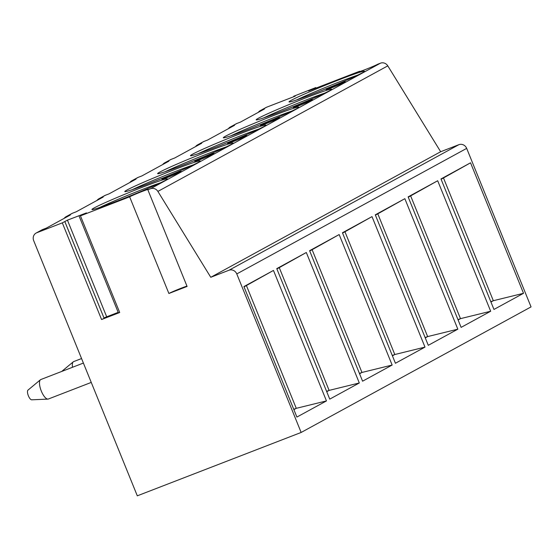<?xml version="1.0" encoding="UTF-8"?>
<svg xmlns="http://www.w3.org/2000/svg" width="559" height="559" viewBox="0 0 559 559"><rect width="100%" height="100%" fill="white"/><g stroke="black" fill="none" stroke-linecap="round" stroke-linejoin="round"><path stroke-width="0.84" d="M359.661 71.573L359.542 71.272A10.439 0.454 -22.1 0 0 358.969 71.678A10.439 0.454 -22.1 0 0 367.06 68.876A10.439 0.454 -22.1 0 0 377.744 64.229L380.476 63.174A6.268 5.849 61.4 0 1 387.792 65.864L440.667 151.734L458.862 144.69A6.268 5.849 61.4 0 1 466.681 148.38L531.05 306.898L301.147 432.456L137.304 495.826L33.687 240.649A6.268 5.849 61.4 0 1 36.146 233.033A6.268 5.849 61.4 0 1 36.796 232.733L62.315 222.866L67.436 220.148L106.685 316.806L103.967 317.931M316.01 88.112L315.793 87.581L308.568 90.984L359.542 71.272M258.293 112.352A6.268 5.849 61.4 0 1 260.138 110.71L266.049 107.482A6.268 5.849 61.4 0 1 266.699 107.181L294.006 96.623L295.299 96.05L293.789 96.225L293.957 96.637M195.559 146.612A6.268 5.849 61.4 0 1 197.404 144.97L203.322 141.741A6.268 5.849 61.4 0 1 203.965 141.441L207.606 140.03L234.542 125.328L230.902 126.732A6.268 5.849 61.4 0 0 230.252 127.033L236.164 123.805A6.268 5.849 61.4 0 1 236.813 123.504L240.454 122.093L264.428 109.005L260.787 110.409A6.268 5.849 61.4 0 0 260.138 110.71M315.793 87.581L293.789 96.225M186.965 286.138A10.439 0.454 -22.1 0 0 177.818 289.541A10.439 0.454 -22.1 0 0 168.888 293.482L187.09 286.439L147.842 189.781L150.574 188.725A6.268 5.849 61.4 0 1 157.883 191.416L210.764 277.285L228.959 270.249A6.268 5.849 61.4 0 1 236.778 273.931L301.147 432.456M147.842 189.781A10.439 0.454 -22.1 0 0 148.415 189.375A10.439 0.454 -22.1 0 0 140.323 192.177A10.439 0.454 -22.1 0 0 129.632 196.824L80.454 215.851L86.442 212.902L67.436 220.148M36.146 233.033L42.058 229.805A6.268 5.849 61.4 0 1 42.708 229.504L46.348 228.1L70.322 215.005L66.682 216.417A6.268 5.849 61.4 0 0 66.032 216.717L71.943 213.489A6.268 5.849 61.4 0 1 72.593 213.182L76.234 211.777L103.163 197.068L99.523 198.48A6.268 5.849 61.4 0 0 98.873 198.78L104.785 195.552A6.268 5.849 61.4 0 1 105.434 195.252L109.075 193.84L136.012 179.132L132.371 180.543A6.268 5.849 61.4 0 0 131.721 180.843L137.633 177.615A6.268 5.849 61.4 0 1 138.283 177.315L141.923 175.903L168.853 161.195L165.212 162.606A6.268 5.849 61.4 0 0 164.563 162.907L170.474 159.678A6.268 5.849 61.4 0 1 171.124 159.378L174.764 157.966L201.694 143.258L198.054 144.669A6.268 5.849 61.4 0 0 197.404 144.97M165.164 180.466A40.709 1.775 -22.1 0 0 167.393 178.873A40.709 1.775 -22.1 0 0 135.844 189.801A40.709 1.775 -22.1 0 0 94.185 207.92A40.709 1.775 -22.1 0 0 91.956 209.506A40.709 1.775 -22.1 0 0 123.504 198.585A40.709 1.775 -22.1 0 0 165.164 180.466M198.005 162.529A40.709 1.775 -22.1 0 0 200.241 160.943A40.709 1.775 -22.1 0 0 168.685 171.865A40.709 1.775 -22.1 0 0 127.033 189.983A40.709 1.775 -22.1 0 0 124.797 191.576A40.709 1.775 -22.1 0 0 156.345 180.648A40.709 1.775 -22.1 0 0 198.005 162.529M230.846 144.592A40.709 1.775 -22.1 0 0 233.082 143.006A40.709 1.775 -22.1 0 0 201.533 153.928A40.709 1.775 -22.1 0 0 159.874 172.046A40.709 1.775 -22.1 0 0 157.638 173.639A40.709 1.775 -22.1 0 0 189.194 162.711A40.709 1.775 -22.1 0 0 230.846 144.592M263.694 126.655A40.709 1.775 -22.1 0 0 265.923 125.069A40.709 1.775 -22.1 0 0 234.375 135.991A40.709 1.775 -22.1 0 0 192.715 154.109A40.709 1.775 -22.1 0 0 190.486 155.702A40.709 1.775 -22.1 0 0 222.035 144.774A40.709 1.775 -22.1 0 0 263.694 126.655M296.536 108.719A40.709 1.775 -22.1 0 0 298.772 107.132A40.709 1.775 -22.1 0 0 267.216 118.054A40.709 1.775 -22.1 0 0 225.563 136.172A40.709 1.775 -22.1 0 0 223.327 137.766A40.709 1.775 -22.1 0 0 254.876 126.844A40.709 1.775 -22.1 0 0 296.536 108.719M329.377 90.789A40.709 1.775 -22.1 0 0 331.613 89.195A40.709 1.775 -22.1 0 0 300.064 100.117A40.709 1.775 -22.1 0 0 258.405 118.235A40.709 1.775 -22.1 0 0 256.169 119.829A40.709 1.775 -22.1 0 0 287.724 108.907A40.709 1.775 -22.1 0 0 329.377 90.789M362.225 72.852A40.709 1.775 -22.1 0 0 364.454 71.259A40.709 1.775 -22.1 0 0 332.905 82.18A40.709 1.775 -22.1 0 0 291.246 100.306A40.709 1.775 -22.1 0 0 289.017 101.892A40.709 1.775 -22.1 0 0 320.566 90.97A40.709 1.775 -22.1 0 0 362.225 72.852M174.869 173.57A10.439 0.454 -22.1 0 0 161.907 179.292A10.439 0.454 -22.1 0 0 168.294 177.161A10.439 0.454 -22.1 0 0 181.256 171.438A10.439 0.454 -22.1 0 0 174.869 173.57M207.71 155.64A10.439 0.454 -22.1 0 0 194.749 161.362A10.439 0.454 -22.1 0 0 201.142 159.224A10.439 0.454 -22.1 0 0 214.097 153.501A10.439 0.454 -22.1 0 0 207.71 155.64M240.552 137.703A10.439 0.454 -22.1 0 0 227.597 143.425A10.439 0.454 -22.1 0 0 233.983 141.287A10.439 0.454 -22.1 0 0 246.945 135.564A10.439 0.454 -22.1 0 0 240.552 137.703M273.4 119.766A10.439 0.454 -22.1 0 0 260.438 125.489A10.439 0.454 -22.1 0 0 266.825 123.35A10.439 0.454 -22.1 0 0 279.786 117.628A10.439 0.454 -22.1 0 0 273.4 119.766M306.241 101.829A10.439 0.454 -22.1 0 0 293.279 107.552A10.439 0.454 -22.1 0 0 299.673 105.413A10.439 0.454 -22.1 0 0 312.628 99.691A10.439 0.454 -22.1 0 0 306.241 101.829M339.082 83.892A10.439 0.454 -22.1 0 0 326.128 89.615A10.439 0.454 -22.1 0 0 332.514 87.477A10.439 0.454 -22.1 0 0 345.476 81.754A10.439 0.454 -22.1 0 0 339.082 83.892M64.187 218.359A6.268 5.849 61.4 0 1 66.032 216.717M97.028 200.422A6.268 5.849 61.4 0 1 98.873 198.78M129.87 182.486A6.268 5.849 61.4 0 1 131.721 180.843M162.718 164.549A6.268 5.849 61.4 0 1 164.563 162.907M228.4 128.675A6.268 5.849 61.4 0 1 230.252 127.033M79.175 216.277L118.424 312.935L119.703 312.509L101.563 319.524L62.315 222.866M168.888 293.482L129.632 196.824M64.886 221.741L104.156 318.378L101.563 319.524M118.187 312.362L106.685 316.806M440.667 151.734L210.764 277.285M296.899 417.063L243.913 286.571L273.47 270.43L326.463 400.915L296.899 417.063M329.747 399.126L276.761 268.634L306.318 252.493L359.304 382.978L329.747 399.126M362.588 381.189L309.602 250.698L339.159 234.556L392.145 365.048L362.588 381.189M395.43 363.252L342.443 232.761L372.008 216.619L424.994 347.111L395.43 363.252M428.278 345.315L375.292 214.824L404.849 198.683L457.835 329.174L428.278 345.315M461.119 327.378L408.133 196.887L437.69 180.746L490.676 311.237L461.119 327.378M493.96 309.441L440.974 178.957L470.538 162.809L523.524 293.3L493.96 309.441M244.038 286.872L273.47 270.43M246.421 285.572L296.27 408.329L293.748 409.3M326.463 400.915L296.27 408.329L293.88 409.628M326.729 391.691L329.111 390.392L326.596 391.363M359.304 382.978L329.111 390.392L279.262 267.635L306.318 252.493M276.88 268.935L279.262 267.635M359.57 373.761L361.952 372.455L359.437 373.433M392.145 365.048L361.952 372.455L312.111 249.698L339.159 234.556M309.721 250.998L312.111 249.698M392.411 355.824L394.801 354.518L392.278 355.496M424.994 347.111L394.801 354.518L344.952 231.761L372.008 216.619M342.569 233.068L344.952 231.761M425.259 337.888L427.642 336.581L425.126 337.559M457.835 329.174L427.642 336.581L377.793 213.824L404.849 198.683M375.41 215.131L377.793 213.824M458.101 319.951L460.483 318.651L457.968 319.622M490.676 311.237L460.483 318.651L410.641 195.888L437.69 180.746M408.259 197.194L410.641 195.888M490.949 302.014L493.331 300.714L490.809 301.685M523.524 293.3L493.331 300.714L443.483 177.958L470.538 162.809M441.1 179.257L443.483 177.958M72.495 367.284A10.439 3.717 -111.1 0 1 73.278 361.827A10.439 3.717 -111.1 0 1 73.508 361.673A10.439 3.717 68.9 0 1 73.669 361.596A10.439 3.717 68.9 0 1 73.83 361.547M48.514 398.937A10.439 3.717 -111.1 0 1 48.354 399.014A10.439 3.717 -111.1 0 1 47.92 399.105A10.439 3.717 -111.1 0 1 41.128 390.615A10.439 3.717 -111.1 0 1 40.437 379.764A10.439 3.717 -111.1 0 1 40.667 379.61A10.439 3.717 68.9 0 1 40.821 379.533A10.439 3.717 68.9 0 1 40.989 379.484M31.989 399.741A5.22 1.859 -111.1 0 1 31.688 399.818A5.22 1.859 -111.1 0 1 28.292 395.576A5.22 1.859 -111.1 0 1 27.95 390.147A5.22 1.859 -111.1 0 1 28.062 390.07M160.615 182.758A40.709 1.775 -22.1 0 0 99.523 207.564M193.456 164.821A40.709 1.775 -22.1 0 0 132.364 189.627M226.297 146.884A40.709 1.775 -22.1 0 0 165.205 171.69M259.145 128.947A40.709 1.775 -22.1 0 0 198.054 153.753M291.987 111.01A40.709 1.775 -22.1 0 0 230.895 135.816M324.828 93.073A40.709 1.775 -22.1 0 0 263.736 117.879M357.676 75.137A40.709 1.775 -22.1 0 0 296.584 99.949M236.813 123.504L230.902 126.732M266.699 107.181L260.787 110.409M380.476 63.174L150.574 188.725M42.708 229.504L36.796 232.733M72.593 213.182L66.682 216.417M105.434 195.252L99.523 198.48M138.283 177.315L132.371 180.543M171.124 159.378L165.212 162.606M203.965 141.441L198.054 144.669M119.703 312.509L80.454 215.851M387.792 65.864L157.883 191.416M458.862 144.69L228.959 270.249M466.681 148.38L236.778 273.931M314.766 88.112L314.934 88.525M104.156 318.378L64.907 221.72M81.558 358.543L73.669 361.596M61.707 371.456L73.278 361.827M91.257 382.419L48.354 399.014M83.396 363.064L40.821 379.533M31.688 399.818L47.92 399.105M27.95 390.147L40.437 379.764M293.915 96.651L293.741 96.225"/></g></svg>
